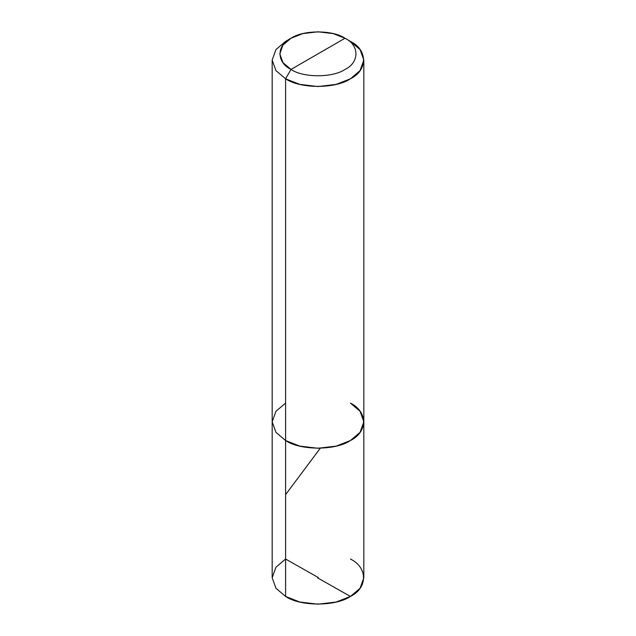 <?xml version="1.0" encoding="UTF-8"?>
<svg xmlns="http://www.w3.org/2000/svg" width="636" height="636" viewBox="0 0 636 636"><rect width="100%" height="100%" fill="white"/><g stroke="black" fill="none" stroke-linecap="round" stroke-linejoin="round"><path stroke-width="0.95" d="M350.404 403.113C367.886 411.532 367.886 432.106 350.404 440.533C335.824 450.622 300.176 450.622 285.596 440.533L285.596 78.8L285.596 440.533L275.937 432.329L272.168 421.819L275.937 432.329L285.596 440.533L299.795 446.106L318 448.277L336.205 446.106L350.404 440.533L360.063 432.329L363.832 421.819L363.832 577.742L360.063 588.252L350.404 596.449L336.205 602.022L318 604.2L299.795 602.022L285.596 596.449L285.596 440.533L275.937 432.329L272.168 421.819L275.937 411.309L285.596 403.113L275.937 411.309L272.168 421.819L275.937 432.329L285.596 440.533L299.795 446.106L318 448.277L336.205 446.106L350.404 440.533L360.063 432.329L363.832 421.819L360.063 411.309L350.404 403.113C367.886 411.532 367.886 432.106 350.404 440.533C335.824 450.622 300.176 450.622 285.596 440.533L285.596 596.449C300.176 606.545 335.824 606.545 350.404 596.449C367.886 588.03 367.886 567.447 350.404 559.028M318.318 577.552L285.596 559.028L275.937 567.233L272.168 577.742L275.937 588.252L285.596 596.449L275.937 588.252L272.168 577.742L272.168 60.086L275.937 70.596L285.596 78.8L299.795 84.373L318 86.544L336.205 84.373L350.404 78.8L360.063 70.596L363.832 60.086L360.063 49.576L350.404 41.38C367.886 49.799 367.886 70.373 350.404 78.8C335.824 88.889 300.176 88.889 285.596 78.8L290.994 69.443C276.421 62.423 276.421 45.275 290.994 38.255C303.149 29.844 332.851 29.844 345.006 38.255L290.994 69.443C303.149 77.854 332.851 77.854 345.006 69.443C359.579 62.423 359.579 45.275 345.006 38.255L350.404 41.38L345.006 38.255C359.579 45.275 359.579 62.423 345.006 69.443C332.851 77.854 303.149 77.854 290.994 69.443L345.006 38.255L333.169 33.613L318 31.8L302.831 33.613L290.994 38.255L282.948 45.092L279.808 53.853L282.948 62.606L290.994 69.443L285.596 78.8L275.937 70.596L272.168 60.086L275.937 49.576L285.596 41.38L275.937 49.576L272.168 60.086M285.596 494.641L320.266 448.245M317.682 577.925L350.404 596.449M363.832 421.819L363.832 60.086M285.596 41.38L290.994 38.255"/></g></svg>

